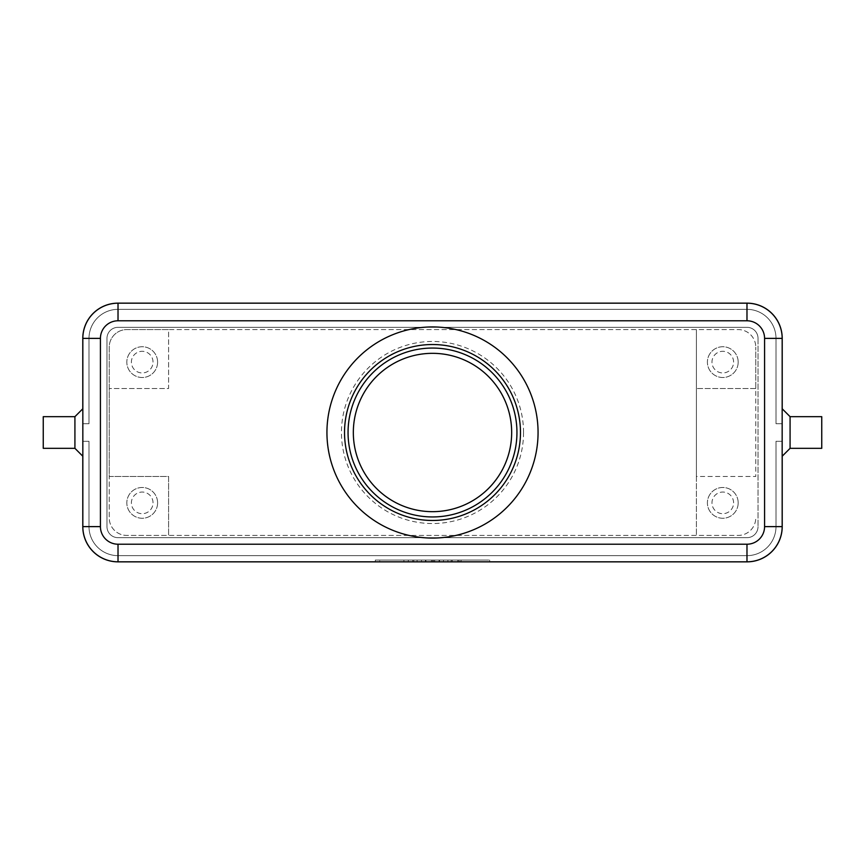 <?xml version="1.0" encoding="UTF-8"?>
<svg xmlns="http://www.w3.org/2000/svg" width="865" height="865" viewBox="0 0 865 865"><rect width="100%" height="100%" fill="white"/><g stroke="black" fill="none" stroke-linecap="round" stroke-linejoin="round"><path stroke-width="0.65" stroke-dasharray="4.33 3.24" d="M523.541 432.5A91.041 91.041 0 0 1 432.5 523.541A91.041 91.041 0 0 1 341.459 432.5A91.041 91.041 0 0 1 432.5 341.459A91.041 91.041 0 0 1 523.541 432.5M790.08 416.671L790.08 448.329M782.165 432.5L782.165 408.745L782.165 432.5M821.75 416.671L821.75 448.329M74.92 416.671L74.92 448.329M82.835 441.301L88.998 441.301L88.998 526.623A29.032 29.032 0 0 0 118.018 555.654L746.982 555.654A29.032 29.032 0 0 0 776.002 526.623A29.032 29.032 0 0 1 746.982 555.654L118.018 555.654A29.032 29.032 0 0 1 88.998 526.623L88.998 441.301L82.835 441.301L88.998 441.301L88.998 526.623A29.032 29.032 0 0 0 118.018 555.654L746.982 555.654L118.018 555.654A29.032 29.032 0 0 1 88.998 526.623L88.998 441.301L82.835 441.301L88.998 441.301L88.998 526.623A29.032 29.032 0 0 0 118.018 555.654A29.032 29.032 0 0 1 88.998 526.623L88.998 441.301L82.835 441.301L82.835 526.623L82.835 441.301L82.835 526.623L82.835 441.301L82.835 526.623L82.835 441.301L88.998 441.301L88.998 526.623L88.998 441.301L82.835 441.301L82.835 526.623A35.184 35.184 0 0 0 118.018 561.807L746.982 561.807A35.184 35.184 0 0 0 782.165 526.623L782.165 338.377A35.184 35.184 0 0 0 746.982 303.193L118.018 303.193A35.184 35.184 0 0 0 82.835 338.377L82.835 526.623A35.184 35.184 0 0 0 118.018 561.807L746.982 561.807A35.184 35.184 0 0 0 782.165 526.623L782.165 441.301L782.165 526.623A35.184 35.184 0 0 1 746.982 561.807L118.018 561.807A35.184 35.184 0 0 1 82.835 526.623L82.835 408.745L82.835 423.699L88.998 423.699L88.998 338.377A29.032 29.032 0 0 1 118.018 309.346L746.982 309.346A29.032 29.032 0 0 1 776.002 338.377L776.002 423.699L782.165 423.699L782.165 338.377L782.165 423.699L782.165 338.377L782.165 423.699L782.165 338.377L782.165 423.699L782.165 338.377L782.165 423.699L776.002 423.699L776.002 338.377A29.032 29.032 0 0 0 746.982 309.346L118.018 309.346A29.032 29.032 0 0 0 88.998 338.377L88.998 423.699L82.835 423.699L82.835 338.377A35.184 35.184 0 0 1 118.018 303.193L746.982 303.193A35.184 35.184 0 0 1 782.165 338.377A35.184 35.184 0 0 0 746.982 303.193L118.018 303.193A35.184 35.184 0 0 0 82.835 338.377L82.835 423.699L88.998 423.699L88.998 338.377A29.032 29.032 0 0 1 118.018 309.346L746.982 309.346A29.032 29.032 0 0 1 776.002 338.377L776.002 423.699L782.165 423.699L776.002 423.699L776.002 338.377A29.032 29.032 0 0 0 746.982 309.346L118.018 309.346A29.032 29.032 0 0 0 88.998 338.377L88.998 423.699L82.835 423.699L82.835 338.377A35.184 35.184 0 0 1 118.018 303.193L746.982 303.193A35.184 35.184 0 0 1 782.165 338.377A35.184 35.184 0 0 0 746.982 303.193L118.018 303.193A35.184 35.184 0 0 0 82.835 338.377L82.835 423.699L88.998 423.699L88.998 338.377A29.032 29.032 0 0 1 118.018 309.346L746.982 309.346A29.032 29.032 0 0 1 776.002 338.377L776.002 423.699L782.165 423.699L776.002 423.699L776.002 338.377A29.032 29.032 0 0 0 746.982 309.346L118.018 309.346A29.032 29.032 0 0 0 88.998 338.377L88.998 423.699L82.835 423.699L82.835 338.377A35.184 35.184 0 0 1 118.018 303.193L746.982 303.193A35.184 35.184 0 0 1 782.165 338.377A35.184 35.184 0 0 0 746.982 303.193L118.018 303.193A35.184 35.184 0 0 0 82.835 338.377L82.835 423.699L88.998 423.699L88.998 338.377A29.032 29.032 0 0 1 118.018 309.346L746.982 309.346A29.032 29.032 0 0 1 776.002 338.377L776.002 423.699L782.165 423.699L776.002 423.699L776.002 338.377A29.032 29.032 0 0 0 746.982 309.346L118.018 309.346A29.032 29.032 0 0 0 88.998 338.377L88.998 423.699L82.835 423.699L82.835 338.377A35.184 35.184 0 0 1 118.018 303.193L746.982 303.193A35.184 35.184 0 0 1 782.165 338.377A35.184 35.184 0 0 0 746.982 303.193L118.018 303.193A35.184 35.184 0 0 0 82.835 338.377L82.835 423.699M43.25 416.671L43.25 448.329M538.062 432.5A105.562 105.562 0 0 1 432.5 538.062A105.562 105.562 0 0 1 326.938 432.5A105.562 105.562 0 0 1 432.5 326.938A105.562 105.562 0 0 1 538.062 432.5M344.529 432.5A87.971 87.971 0 0 0 432.5 520.471A87.971 87.971 0 0 0 520.471 432.5A87.971 87.971 0 0 0 432.5 344.529A87.971 87.971 0 0 0 344.529 432.5M366.674 476.485A79.169 79.169 0 0 1 432.5 353.331A79.169 79.169 0 0 1 455.477 508.263A79.169 79.169 0 0 1 366.674 476.485M153.029 362.132A10.812 10.812 0 0 0 142.217 351.309A10.812 10.812 0 0 0 131.393 362.132A10.812 10.812 0 0 0 142.217 372.945A10.812 10.812 0 0 0 153.029 362.132A10.812 10.812 0 0 0 142.217 351.309A10.812 10.812 0 0 0 131.393 362.132A10.812 10.812 0 0 0 142.217 372.945A10.812 10.812 0 0 0 153.029 362.132M157.603 362.132A15.397 15.397 0 0 0 142.217 346.735A15.397 15.397 0 0 0 126.82 362.132A15.397 15.397 0 0 0 142.217 377.518A15.397 15.397 0 0 0 157.603 362.132A15.397 15.397 0 0 0 142.217 346.735A15.397 15.397 0 0 0 126.82 362.132A15.397 15.397 0 0 0 142.217 377.518A15.397 15.397 0 0 0 157.603 362.132M733.607 502.868A10.812 10.812 0 0 0 722.783 492.055A10.812 10.812 0 0 0 711.971 502.868A10.812 10.812 0 0 0 722.783 513.691A10.812 10.812 0 0 0 733.607 502.868A10.812 10.812 0 0 0 722.783 492.055A10.812 10.812 0 0 0 711.971 502.868A10.812 10.812 0 0 0 722.783 513.691A10.812 10.812 0 0 0 733.607 502.868M738.18 502.868A15.397 15.397 0 0 0 722.783 487.482A15.397 15.397 0 0 0 707.397 502.868A15.397 15.397 0 0 0 722.783 518.265A15.397 15.397 0 0 0 738.18 502.868A15.397 15.397 0 0 0 722.783 487.482A15.397 15.397 0 0 0 707.397 502.868A15.397 15.397 0 0 0 722.783 518.265A15.397 15.397 0 0 0 738.18 502.868M153.029 502.868A10.812 10.812 0 0 0 142.217 492.055A10.812 10.812 0 0 0 131.393 502.868A10.812 10.812 0 0 0 142.217 513.691A10.812 10.812 0 0 0 153.029 502.868A10.812 10.812 0 0 0 142.217 492.055A10.812 10.812 0 0 0 131.393 502.868A10.812 10.812 0 0 0 142.217 513.691A10.812 10.812 0 0 0 153.029 502.868M157.603 502.868A15.397 15.397 0 0 0 142.217 487.482A15.397 15.397 0 0 0 126.82 502.868A15.397 15.397 0 0 0 142.217 518.265A15.397 15.397 0 0 0 157.603 502.868A15.397 15.397 0 0 0 142.217 487.482A15.397 15.397 0 0 0 126.82 502.868A15.397 15.397 0 0 0 142.217 518.265A15.397 15.397 0 0 0 157.603 502.868M733.607 362.132A10.812 10.812 0 0 0 722.783 351.309A10.812 10.812 0 0 0 711.971 362.132A10.812 10.812 0 0 0 722.783 372.945A10.812 10.812 0 0 0 733.607 362.132A10.812 10.812 0 0 0 722.783 351.309A10.812 10.812 0 0 0 711.971 362.132A10.812 10.812 0 0 0 722.783 372.945A10.812 10.812 0 0 0 733.607 362.132M738.18 362.132A15.397 15.397 0 0 0 722.783 346.735A15.397 15.397 0 0 0 707.397 362.132A15.397 15.397 0 0 0 722.783 377.518A15.397 15.397 0 0 0 738.18 362.132A15.397 15.397 0 0 0 722.783 346.735A15.397 15.397 0 0 0 707.397 362.132A15.397 15.397 0 0 0 722.783 377.518A15.397 15.397 0 0 0 738.18 362.132M755.772 388.515L696.401 388.515L696.401 476.485L755.772 476.485L755.772 347.168L755.772 388.515L696.401 388.515L696.401 329.576L696.401 535.424L696.401 476.485L755.772 476.485L755.772 388.515M109.228 476.485L168.599 476.485L168.599 535.424L126.82 535.424A17.592 17.592 0 0 1 109.228 517.832L109.228 476.485L168.599 476.485L168.599 535.424L738.18 535.424A17.592 17.592 0 0 0 755.772 517.832A17.592 17.592 0 0 1 738.18 535.424L126.82 535.424A17.592 17.592 0 0 1 109.228 517.832L109.228 347.168A17.592 17.592 0 0 1 126.82 329.576L168.599 329.576L168.599 388.515L109.228 388.515L109.228 347.168A17.592 17.592 0 0 1 126.82 329.576L738.18 329.576A17.592 17.592 0 0 1 755.772 347.168A17.592 17.592 0 0 0 738.18 329.576L168.599 329.576L168.599 388.515L109.228 388.515L109.228 476.485M447.897 561.807L447.897 560.055L461.088 560.055L447.897 560.055L447.897 561.807L451.195 561.807L447.897 561.807M459.985 561.807L451.195 561.807L461.088 561.807L459.985 561.807L459.985 560.055L459.985 561.807M457.79 561.807L452.298 561.807L457.79 561.807L452.298 561.807L452.298 560.055L452.298 561.807L461.088 561.807L457.79 561.807L457.79 560.055L457.79 561.807M452.298 561.807L452.298 560.055L452.298 561.807M408.312 561.807L408.312 560.055L403.912 560.055L408.312 560.055L408.312 561.807L403.912 561.807L403.912 560.055L403.912 561.807L408.312 561.807M379.724 560.055L485.276 560.055L379.724 560.055L379.724 561.807L432.5 561.807L432.5 560.055L489.677 560.055L375.324 560.055L443.496 560.055L421.504 560.055L432.5 560.055L432.5 561.807L485.276 561.807L485.276 560.055M485.276 561.807L379.724 561.807M375.324 561.807L489.677 561.807L375.324 561.807L375.324 560.055M432.5 561.807L432.5 560.055L432.5 561.807L425.904 561.807L425.904 560.055L425.904 561.807L421.504 561.807L421.504 560.055L421.504 561.807L432.5 561.807L432.5 560.055L432.5 561.807L443.496 561.807L443.496 560.055L443.496 561.807L432.5 561.807M489.677 561.807L489.677 560.055M413.805 561.807L412.702 561.807L412.702 560.055L434.695 560.055L412.702 560.055L412.702 561.807L434.695 561.807L413.805 561.807L413.805 560.055M417.103 561.807L417.103 560.055L417.103 561.807M439.096 561.807L439.096 560.055L439.096 561.807M776.002 526.623L776.002 441.301L782.165 441.301L776.002 441.301L776.002 526.623L776.002 441.301L782.165 441.301L776.002 441.301L776.002 526.623A29.032 29.032 0 0 1 746.982 555.654A29.032 29.032 0 0 0 776.002 526.623L776.002 441.301L782.165 441.301L776.002 441.301L776.002 526.623A29.032 29.032 0 0 1 746.982 555.654A29.032 29.032 0 0 0 776.002 526.623L776.002 441.301L782.165 441.301L776.002 441.301L776.002 526.623A29.032 29.032 0 0 1 746.982 555.654L118.018 555.654L746.982 555.654A29.032 29.032 0 0 0 776.002 526.623L782.165 526.623A35.184 35.184 0 0 1 746.982 561.807L118.018 561.807A35.184 35.184 0 0 1 82.835 526.623A35.184 35.184 0 0 0 118.018 561.807L746.982 561.807A35.184 35.184 0 0 0 782.165 526.623A35.184 35.184 0 0 1 746.982 561.807L118.018 561.807A35.184 35.184 0 0 1 82.835 526.623A35.184 35.184 0 0 0 118.018 561.807L746.982 561.807A35.184 35.184 0 0 0 782.165 526.623A35.184 35.184 0 0 1 746.982 561.807A35.184 35.184 0 0 0 782.165 526.623L776.002 526.623M118.018 561.807A35.184 35.184 0 0 1 82.835 526.623A35.184 35.184 0 0 0 118.018 561.807L118.018 555.654L746.982 555.654L118.018 555.654A29.032 29.032 0 0 1 88.998 526.623A29.032 29.032 0 0 0 118.018 555.654L118.018 561.807M82.791 456.212L82.791 408.788M782.209 408.788L782.209 456.212M758.021 338.334L758.021 526.666L758.021 338.334A10.996 10.996 0 0 0 747.025 327.338L117.975 327.338A10.996 10.996 0 0 0 106.979 338.334L106.979 526.666A10.996 10.996 0 0 0 117.975 537.662L747.025 537.662A10.996 10.996 0 0 0 758.021 526.666A10.996 10.996 0 0 1 747.025 537.662L117.975 537.662A10.996 10.996 0 0 1 106.979 526.666L106.979 338.334A10.996 10.996 0 0 1 117.975 327.338L747.025 327.338A10.996 10.996 0 0 1 758.021 338.334M82.791 526.666L82.791 338.334A35.184 35.184 0 0 1 117.975 303.15L747.025 303.15A35.184 35.184 0 0 1 782.209 338.334L782.209 526.666A35.184 35.184 0 0 1 747.025 561.85L117.975 561.85A35.184 35.184 0 0 1 82.791 526.666M451.195 561.807L451.195 560.055L451.195 561.807M458.893 561.807L458.893 560.055L458.893 561.807M431.397 561.807L431.397 560.055M433.603 561.807L433.603 560.055M439.539 561.807L439.539 560.055M425.461 561.807L425.461 560.055M776.002 338.377L782.165 338.377L776.002 338.377M746.982 309.346L746.982 303.193L746.982 309.346M118.018 309.346L118.018 303.193L118.018 309.346M88.998 338.377L82.835 338.377L88.998 338.377M746.982 561.807L746.982 555.654L746.982 561.807M82.835 526.623L88.998 526.623L82.835 526.623M461.088 561.807L461.088 560.055M434.695 561.807L434.695 560.055"/><path stroke-width="1.3" d="M790.08 416.671L821.75 416.671L821.75 448.329L790.08 448.329L790.08 416.671L782.165 408.745M74.92 448.329L74.92 416.671L43.25 416.671L43.25 448.329L74.92 448.329L82.835 456.255M82.835 423.699L82.835 441.301M538.062 432.5A105.562 105.562 0 0 1 432.5 538.062A105.562 105.562 0 0 1 326.938 432.5A105.562 105.562 0 0 1 432.5 326.938A105.562 105.562 0 0 1 538.062 432.5M520.471 432.5A87.971 87.971 0 0 1 432.5 520.471A87.971 87.971 0 0 1 344.529 432.5A87.971 87.971 0 0 1 432.5 344.529A87.971 87.971 0 0 1 520.471 432.5M353.331 432.5A79.169 79.169 0 0 0 432.5 511.669A79.169 79.169 0 0 0 511.669 432.5A79.169 79.169 0 0 0 432.5 353.331A79.169 79.169 0 0 0 353.331 432.5M118.018 561.807L746.982 561.807A35.184 35.184 0 0 0 782.165 526.623L782.165 338.377A35.184 35.184 0 0 0 746.982 303.193L118.018 303.193A35.184 35.184 0 0 0 82.835 338.377L82.835 526.623A35.184 35.184 0 0 0 118.018 561.807L118.018 544.215A17.592 17.592 0 0 1 100.427 526.623L82.835 526.623M782.209 456.212L782.209 526.666A35.184 35.184 0 0 1 747.025 561.85L117.975 561.85A35.184 35.184 0 0 1 82.791 526.666L82.791 456.212M82.791 408.788L82.791 338.334A35.184 35.184 0 0 1 117.975 303.15L747.025 303.15A35.184 35.184 0 0 1 782.209 338.334L782.209 408.788M348.054 432.5A84.446 84.446 0 0 0 432.5 516.946A84.446 84.446 0 0 0 516.946 432.5A84.446 84.446 0 0 0 432.5 348.054A84.446 84.446 0 0 0 348.054 432.5M100.427 526.623L100.427 338.377A17.592 17.592 0 0 1 118.018 320.785L118.018 303.193M118.018 320.785L746.982 320.785A17.592 17.592 0 0 1 764.574 338.377L764.574 526.623A17.592 17.592 0 0 1 746.982 544.215L118.018 544.215M746.982 303.193L746.982 320.785M100.427 338.377L82.835 338.377M782.165 338.377L764.574 338.377M782.165 526.623L764.574 526.623M746.982 561.807L746.982 544.215M82.835 408.745L74.92 416.671M790.08 448.329L782.165 456.255"/></g></svg>
